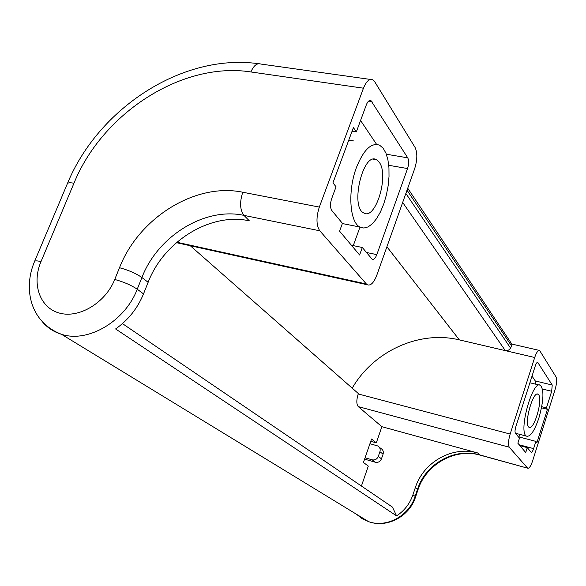 <?xml version="1.0" encoding="UTF-8"?>
<svg xmlns="http://www.w3.org/2000/svg" width="586" height="586" viewBox="0 0 586 586"><rect width="100%" height="100%" fill="white"/><g stroke="black" fill="none" stroke-linecap="round" stroke-linejoin="round"><path stroke-width="0.88" d="M511.776 344.033L511.659 346.07L510.501 348.033C509.439 349.981 507.71 350.846 505.315 350.626L534.696 357.489C536.461 352.384 538.102 350.047 539.611 350.472L556.151 377.128C557.11 379.552 556.759 383.691 555.081 389.543L532.652 460.794C530.85 466.104 529.202 468.573 527.708 468.199L479.56 454.853L477.707 452.963L381.874 426.696L376.307 442.84L371.553 439.024L363.437 462.493L368.301 466.075L361.423 486.028M122.452 323.611L392.437 507.11L396.597 515.9L115.589 328.958C128.275 319.993 137.585 308.309 143.511 293.901L148.133 282.305C163.824 241.132 210.608 212.213 249.321 220.827L243.974 215.384L319.795 230.796C316.228 225.332 316.066 217.428 319.319 207.085L363.459 88.2C366.221 81.388 369.283 78.575 372.63 79.755L374.813 81.901L415.086 147.467C417.532 152.792 417.393 159.875 414.661 168.717L376.739 275.369C373.795 282.87 370.638 285.997 367.268 284.752L366.36 283.983L176.884 242.245M477.707 452.963C452.582 445.594 423.4 462.002 415.335 487.618L412.932 494.796C409.834 503.696 404.391 510.728 396.597 515.9M370.77 441.287L376.307 442.84M190.274 245.724L358.354 393.558L358.214 393.953C356.361 400.026 356.376 404.252 358.266 406.618L381.874 426.696M351.402 245.241L362.309 247.49L359.606 254.998L339.58 231.177L342.429 223.376L331.815 210.499C330.108 207.722 330.05 203.803 331.639 198.727L336.049 186.802L332.943 182.854L353.409 127.609L356.347 131.872L352.083 131.183M356.347 131.872L366.338 104.843C367.722 101.407 369.261 99.986 370.945 100.587L407.739 157.832C409.006 160.491 408.947 164.065 407.556 168.548L376.827 254.639C375.377 258.331 373.817 259.869 372.154 259.254L362.309 247.49M541.72 406.691L546.452 407.878L547.441 409.306L536.915 442.701L535.89 441.39L518.947 436.914L519.76 434.365M547.441 409.306L541.501 407.812M519.936 445.668L527.283 447.631L525.723 452.553L517.863 443.206L519.467 438.152L515.402 433.215C514.779 432.043 514.933 429.853 515.856 426.659L535.282 365.92C536.168 363.364 536.988 362.185 537.743 362.397L552.217 385.039L551.69 391.28L546.452 407.878M518.808 437.354L518.947 436.914M535.89 441.39L533.612 448.627C532.711 451.257 531.89 452.48 531.15 452.289L527.283 447.631M319.795 230.796L366.36 283.983M527.495 468.016L509.278 447.213C508.003 444.906 508.296 440.511 510.164 434.05L358.214 393.953M534.696 357.489L510.164 434.05M352.215 388.159C373.458 351.248 419.21 330.094 459.351 339.887L505.315 350.626L402.67 202.434M348.773 140.113L353.658 140.94M356.493 167.354C347.52 190.794 349.644 222.328 359.885 227.031L363.869 228.057L368.133 226.907L372.469 223.684L376.644 218.585L380.468 211.883L383.757 203.928L386.357 195.101L388.137 185.843L389.016 176.576L388.95 167.772L387.925 159.853L385.976 153.232L383.185 148.265L379.684 145.247C371.451 142.222 363.716 149.591 356.493 167.354M359.987 227.09L353.277 245.629M360.558 120.467L376.6 144.383M379.237 162.263C389.346 175.28 375.516 220.754 363.73 212.93C349.791 206.946 363.298 151.085 376.593 159.78L379.237 162.263M538.893 417.994C543.669 400.971 544.196 390.086 540.475 385.354C532.718 379.032 517.951 432.512 526.492 436.138C530.323 437.105 534.454 431.054 538.893 417.994M535.487 384.138L535.282 380.944L532.029 376.087M538.702 394.839C543.017 399.989 533.787 431.04 529.033 427.267C523.481 424.894 533.055 390.188 538.124 394.261L538.702 394.839M369.934 443.705L377.721 445.953C379.875 447.191 380.607 449.103 379.926 451.689L378.307 456.406C377.047 459.19 375.018 460.34 372.205 459.842L365.063 457.783M379.267 447.191L380.871 448.466C383.01 449.696 383.742 451.594 383.068 454.165L381.464 458.845C380.211 461.614 378.197 462.75 375.399 462.259L364.595 459.138M551.69 391.28L542.468 389.023M533.612 448.627L519.181 444.774M510.501 348.033L405.864 193.453M407.021 190.201L511.659 346.07M358.266 406.618L509.278 447.213M42.734 322.205C47.744 327.984 54.015 332.013 61.53 334.313L368.587 521.643C386.994 528.506 409.57 516.339 415.525 497.082L415.13 496.437C409.065 515.988 386.386 528.162 368.587 521.643L362.089 518.617L356.449 514.237M415.577 496.928L417.906 489.962L417.518 489.288L415.13 496.437L412.932 494.796M480.271 455.168L479.56 454.853C454.553 447.499 425.524 463.804 417.518 489.288L415.335 487.618M34.442 261.752L34.647 261.253C22.854 288.7 30.164 322.373 61.53 334.313C87.937 343.14 125.148 321.267 137.234 289.213L143.511 293.901M370.557 79.462L260.895 64.057C257.056 62.841 253.723 65.478 250.903 71.953L363.459 88.2M67.178 184.143L67.449 183.484C68.313 182.642 70.474 182.568 73.953 183.25C102.484 112.951 182.4 61.259 250.903 71.953M258.565 63.72C182.165 52.96 98.28 108.6 67.449 183.484L34.647 261.253C35.409 260.66 37.526 260.777 40.998 261.598L73.953 183.25M148.133 282.305L141.907 277.522C157.802 236.004 204.975 206.785 243.974 215.384C239.938 209.971 239.542 202.258 242.772 192.237C195.534 182.334 138.926 217.714 119.5 267.714C128.473 270.124 135.945 273.391 141.907 277.522L137.234 289.213C131.22 285.162 123.719 281.91 114.739 279.463C105.531 302.676 79.278 318.572 59.618 313.136C39.819 308.038 31.483 283.778 40.998 261.598M119.5 267.714L114.739 279.463M319.319 207.085L242.772 192.237M407.739 157.832L386.364 154.228M407.556 168.548L388.745 165.303M376.827 254.639L366.418 252.471M371.971 101.576L368.645 101.085M459.351 339.887L386.907 246.772M537.963 362.617L537.208 362.441M552.217 385.039L535.282 380.944M383.068 454.165L379.926 451.689M381.464 458.845L378.307 456.406M375.399 462.259L372.205 459.842M511.783 344.019L407.724 188.231M367.268 284.752L176.393 242.67M511.959 344.099L539.12 350.362M527.708 468.199L479.802 455.044C455.337 447.938 426.117 464.097 417.965 489.793M342.363 223.552L359.885 227.031M369.913 100.433L370.945 100.587M376.593 159.78L373.487 159.246M539.34 385.075L529.89 382.775M526.492 436.138L515.394 433.215M537.384 394.085L538.124 394.261"/></g></svg>
